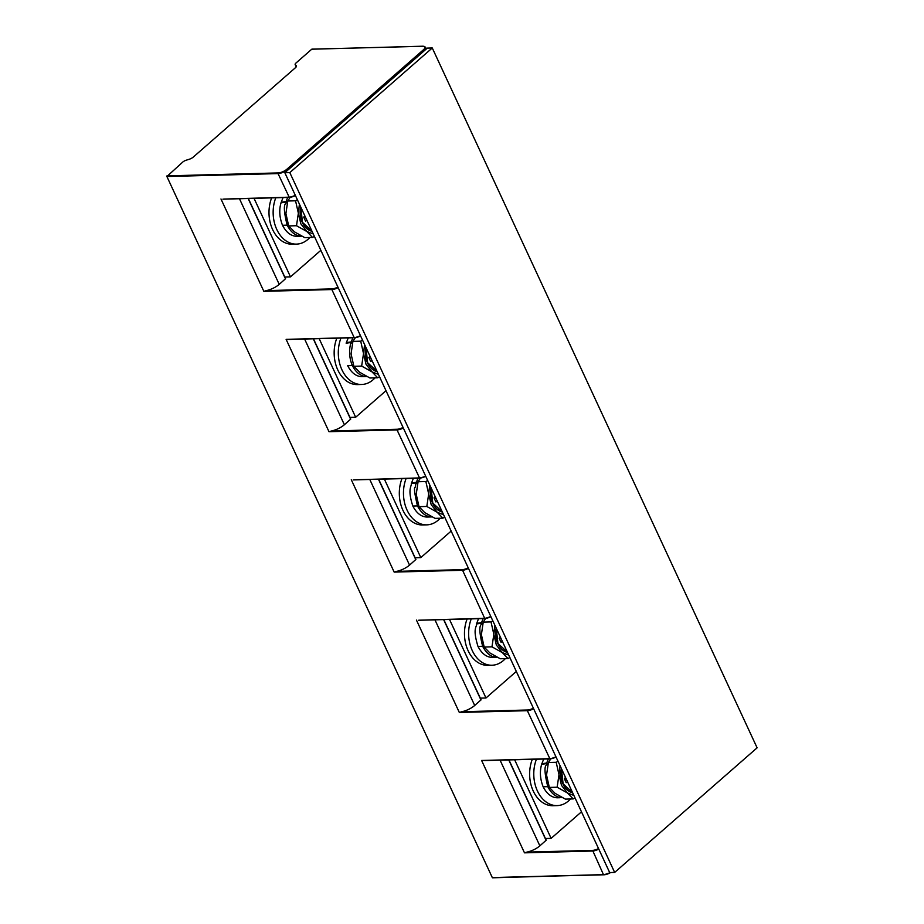 <?xml version="1.0" encoding="UTF-8"?>
<svg xmlns="http://www.w3.org/2000/svg" width="924" height="924" viewBox="0 0 924 924"><rect width="100%" height="100%" fill="white"/><g stroke="black" fill="none" stroke-linecap="round" stroke-linejoin="round"><path stroke-width="1.39" d="M312.127 49.203L423.111 46.2L425.583 47.205A7.196 2.553 155.1 0 1 424.024 50.104L287.376 169.635L287.664 170.247L284.835 172.73L609.678 872.568L614.656 872.429L757.114 747.816L432.27 47.979L289.813 172.603L614.656 872.429M432.27 47.979L427.292 48.117L424.312 50.716L423.504 49.711A6.722 2.391 155.1 0 0 422.926 46.269M545.426 838.507L551.131 838.357L581.485 811.815M598.798 849.121A7.196 2.553 155.1 0 1 592.503 851.039L524.486 852.84L526.911 852.113A12 4.262 -24.9 0 0 539.859 845.853L546.211 840.193L508.858 759.99M551.131 838.357L514.68 759.84M532.282 759.366A31.197 22.523 88.5 0 0 533.264 791.059A31.197 22.523 88.5 0 0 552.991 805.716L557.137 805.601A31.197 22.523 -91.5 0 1 537.41 790.956A31.197 22.523 -91.5 0 1 536.428 759.262M570.501 798.983A31.197 22.523 -91.5 0 1 557.137 805.601M557.137 787.213L567.486 793L573.18 798.914L565.384 799.121L555.035 793.312L549.33 787.421L546.546 775.017L548.394 762.508L556.19 762.3L558.997 774.693L557.137 787.213L549.33 787.421M573.18 798.914L575.005 797.862M548.394 762.508L550.796 758.835M558.004 761.237L556.19 762.3M573.896 795.472L567.486 793L561.492 785.377L558.997 774.693L560.059 765.673M565.511 777.396L564.321 778.62L566.216 782.686L567.521 781.739M566.066 778.586L564.807 779.648M296.488 66.101L296.257 65.592A4.805 1.709 -24.9 0 1 296.431 65.823A4.805 1.709 -24.9 0 1 295.391 67.752L193.312 157.057A4.805 1.709 -24.9 0 1 189.131 159.298L186.302 160.175A4.158 1.478 155.1 0 0 182.686 162.127L166.886 176.519L492.296 877.569L603.58 874.797M296.257 65.592L295.322 64.807A4.158 1.478 155.1 0 1 295.172 64.611A4.158 1.478 155.1 0 1 296.073 62.936L311.769 49.203M287.664 170.247L424.312 50.716M284.835 172.73L289.813 172.603M284.8 277.015L290.494 276.865L320.847 250.312M290.494 276.865L254.042 198.337M271.644 197.875A31.197 22.523 88.5 0 0 272.626 229.568A31.197 22.523 88.5 0 0 292.354 244.213L296.5 244.109A31.197 22.523 -91.5 0 1 276.773 229.452A31.197 22.523 -91.5 0 1 275.791 197.771M304.631 339.096L344.375 424.728A12 4.262 -24.9 0 1 331.427 430.988L329.002 431.716L286.128 339.351L354.158 337.56L331.866 289.547L263.848 291.337L266.274 290.621A12 4.262 -24.9 0 0 279.221 284.361L285.574 278.702L248.221 198.498M349.953 417.394L355.659 417.244L386.001 390.69M344.375 424.728L350.739 419.069L313.386 338.865M355.659 417.244L319.207 338.715M336.798 338.253A31.197 22.523 88.5 0 0 337.791 369.935A31.197 22.523 88.5 0 0 357.507 384.592L361.654 384.476A31.197 22.523 -91.5 0 1 341.938 369.831A31.197 22.523 -91.5 0 1 340.944 338.138M375.029 377.87A31.197 22.523 -91.5 0 1 361.654 384.476M361.654 366.089L372.014 371.875L377.708 377.789L369.912 377.997L359.563 372.199L353.857 366.297L351.074 353.892L352.91 341.383L360.707 341.175L363.513 353.569L361.654 366.089L353.857 366.297M377.708 377.789L379.533 376.738M352.91 341.383L355.324 337.71M362.531 340.124L360.707 341.175M378.424 374.347L372.014 371.875L366.008 364.252L363.513 353.569L364.587 344.548M370.027 356.271L368.849 357.507L370.732 361.573L372.049 360.614M370.582 357.473L369.323 358.524M419.438 478.089L353.222 479.914L419.623 478.158L397.031 429.914L329.002 431.716M354.088 479.822L419.311 477.927A7.196 2.553 -24.9 0 0 425.606 476.01M369.785 479.475L409.54 565.107A12 4.262 -24.9 0 1 396.592 571.367L394.167 572.095L351.293 479.729M409.54 565.107L415.892 559.447L378.54 479.244M415.119 557.761L420.813 557.611L451.166 531.069M420.813 557.611L384.361 479.082M401.963 478.62A31.197 22.523 88.5 0 0 402.945 510.314A31.197 22.523 88.5 0 0 422.672 524.959L426.819 524.855A31.197 22.523 -91.5 0 1 407.091 510.198A31.197 22.523 -91.5 0 1 406.11 478.517M484.603 618.468L418.387 620.281L484.777 618.526L462.289 569.634A6.722 2.391 155.1 0 0 468.225 567.81M419.253 620.189L484.476 618.306A7.196 2.553 -24.9 0 0 490.771 616.389M434.95 619.842L474.693 705.474A12 4.262 -24.9 0 1 461.746 711.746L459.32 712.462L416.447 620.096M474.693 705.474L481.058 699.814L443.705 619.611M480.272 698.14L485.978 697.99L516.32 671.436M485.978 697.99L449.526 619.461M467.117 618.999A31.197 22.523 88.5 0 0 468.11 650.681A31.197 22.523 88.5 0 0 487.826 665.338L491.972 665.234A31.197 22.523 -91.5 0 1 472.256 650.577A31.197 22.523 -91.5 0 1 471.263 618.884M505.347 658.616A31.197 22.523 -91.5 0 1 491.972 665.234M491.972 646.835L502.333 652.621L508.027 658.546L500.231 658.743L489.882 652.945L484.176 647.043L481.392 634.638L483.229 622.129L491.025 621.921L493.832 634.326L491.972 646.835L484.176 647.043M508.027 658.546L509.852 657.484M483.229 622.129L485.643 618.456M492.85 620.87L491.025 621.921M508.743 655.093L502.333 652.621L496.327 644.998L493.832 634.326L494.906 625.294M500.346 637.029L499.168 638.253L501.051 642.319L502.367 641.36M500.9 638.218L499.641 639.269M524.486 852.84L481.612 760.475L549.942 758.904L527.35 710.671L459.32 712.462M440.182 518.237A31.197 22.523 -91.5 0 1 426.819 524.855M426.819 506.468L437.168 512.243L442.862 518.168L435.065 518.376L424.717 512.566L419.011 506.675L416.227 494.271L418.075 481.751L425.872 481.554L428.678 493.947L426.819 506.468L419.011 506.675M442.862 518.168L444.687 517.117M418.075 481.751L420.478 478.089M427.685 480.492L425.872 481.554M443.578 514.726L437.168 512.243L431.173 504.619L428.678 493.947L429.741 484.927M435.192 496.65L434.003 497.874L435.897 501.94L437.202 500.993M435.747 497.84L434.488 498.902M286.128 339.351L354.158 337.56A7.196 2.553 -24.9 0 0 360.452 335.643M289.12 197.343L222.903 199.168L289.304 197.413L278.043 173.585L166.886 176.519M223.77 199.076L288.993 197.182A7.196 2.553 -24.9 0 0 295.287 195.264M309.863 237.491A31.197 22.523 -91.5 0 1 296.5 244.109M296.5 225.722L306.849 231.497L312.543 237.422L304.747 237.63L294.398 231.82L288.692 225.93L285.909 213.525L287.757 201.005L295.553 200.797L298.36 213.201L296.5 225.722L288.692 225.93M312.543 237.422L314.368 236.371M287.757 201.005L290.159 197.343M297.366 199.746L295.553 200.797M313.259 233.98L306.849 231.497L300.854 223.874L298.36 213.201L299.422 204.169M304.874 215.904L303.684 217.128L305.578 221.194L306.883 220.247M305.428 217.094L304.169 218.156M547.805 764.564L546.442 763.605C547.886 766.481 541.603 761.503 547.793 786.671C551.582 793.924 556.398 797.585 562.254 797.666A23.585 15.154 97.3 0 0 562.37 797.666M548.336 758.951L546.442 763.605L541.637 764.344C539.593 771.54 540.101 779.013 543.15 786.786C546.823 793.843 551.489 797.516 557.16 797.793L559.828 797.724M543.693 759.066L541.637 764.344M482.651 624.185L481.288 623.238C482.721 626.102 476.449 621.124 482.64 646.292C486.417 653.545 491.245 657.218 497.1 657.287A23.585 15.154 97.3 0 0 497.204 657.287M483.171 618.572L481.288 623.238L476.472 623.977C476.98 627.384 472.233 627.708 477.985 646.419C481.658 653.476 486.324 657.137 492.007 657.414A22.8 14.16 67.4 0 0 492.446 657.414L494.663 657.357M478.528 618.699L476.472 623.977L478.69 623.631M417.486 483.818L416.123 482.859L415.188 487.294C413.733 487.017 414.495 493.231 417.475 505.925C421.263 513.178 426.079 516.839 431.935 516.92A23.585 15.154 97.3 0 0 432.051 516.909M418.018 478.205L416.123 482.859L411.319 483.599C411.654 486.729 407.23 488.9 412.832 506.04C416.505 513.097 421.171 516.77 426.842 517.047A22.8 14.16 67.4 0 0 427.292 517.036L429.51 516.978M413.374 478.32L411.319 483.599M352.333 343.439L350.97 342.492C348.764 350.242 349.214 357.923 352.321 365.546C356.098 372.799 360.926 376.461 366.782 376.542A23.585 15.154 97.3 0 0 366.886 376.542M352.853 337.826L350.97 342.492L346.154 343.22L348.209 337.953M353.268 364.714L352.321 365.546L347.667 365.673C351.339 372.73 356.017 376.391 361.688 376.669A22.8 14.16 67.4 0 0 362.127 376.669L364.356 376.599M287.168 203.061L285.805 202.113C287.248 204.989 280.965 200.011 287.156 225.167C290.945 232.421 295.761 236.094 301.617 236.174A23.608 15.292 91.3 0 0 301.732 236.163M287.699 197.447L285.805 202.113L281 202.853C278.956 210.037 279.464 217.521 282.513 225.294C286.186 232.351 290.852 236.024 296.523 236.301A22.8 14.16 67.4 0 0 296.974 236.29L299.191 236.232M283.056 197.574L281 202.853M468.48 568.375A7.196 2.553 155.1 0 1 462.185 570.293L394.167 572.095M425.745 476.299L419.796 478.089A6.722 2.391 -24.9 0 0 425.721 476.264M484.95 618.456A6.722 2.391 -24.9 0 0 490.887 616.643L484.95 618.456M549.757 758.847L484.407 760.567M556.063 757.045L550.115 758.835A6.722 2.391 -24.9 0 0 556.04 757.01M526.911 852.113L592.607 850.38A6.722 2.391 155.1 0 0 598.544 848.555M561.318 768.364A19.081 13.779 88.5 0 0 563.005 784.049A19.081 13.779 -91.5 0 0 563.074 784.187A19.081 13.779 88.5 0 0 572.649 792.78M561.342 768.41A18.596 13.433 88.5 0 0 562.959 783.806M563.051 783.991A18.596 13.433 88.5 0 0 572.441 792.33L563.109 783.852L561.422 768.606M572.314 792.064A18.122 13.086 -91.5 0 1 570.72 791.787M565.303 779.024L566.331 779.175M610.718 872.533L603.938 874.797A6.722 2.391 -24.9 0 0 610.649 872.533M492.608 877.8L603.464 874.635A7.196 2.553 -24.9 0 0 610.071 872.556M492.296 877.569L603.464 874.635L592.607 850.38M295.322 64.807L296.246 66.794M311.942 49.134L423.296 46.269M263.848 291.337L220.975 198.983M481.612 760.475L549.63 758.673A7.196 2.553 -24.9 0 0 555.925 756.768M423.504 49.711L286.856 169.242L287.376 169.635A7.196 2.553 155.1 0 1 278.043 173.585L278.147 172.927L166.978 175.86M286.856 169.242A6.722 2.391 155.1 0 1 278.147 172.927M295.403 195.518A6.722 2.391 -24.9 0 1 289.478 197.332L295.426 195.542M266.274 290.621L331.97 288.889A6.722 2.391 155.1 0 0 337.907 287.064M354.285 337.722L288.935 339.443M360.579 335.92L354.631 337.71A6.722 2.391 -24.9 0 0 360.568 335.897M331.427 430.988L397.135 429.256A6.722 2.391 155.1 0 0 403.06 427.442M365.835 347.239A19.081 13.779 88.5 0 0 367.533 362.924A19.081 13.779 -91.5 0 0 367.59 363.063A19.081 13.779 88.5 0 0 377.165 371.656M365.858 347.285A18.596 13.433 88.5 0 0 367.486 362.682M367.579 362.878A18.596 13.433 88.5 0 0 376.957 371.205L367.625 362.728L365.95 347.482M376.83 370.94A18.122 13.086 -91.5 0 1 375.236 370.663M369.831 357.911L370.847 358.05M403.326 428.008A7.196 2.553 155.1 0 1 397.031 429.914L397.135 429.256M415.788 559.632L378.47 479.244M396.592 571.367L462.289 569.634M480.954 700.011L443.636 619.611M496.153 627.985A19.081 13.779 88.5 0 0 497.851 643.67A19.081 13.779 -91.5 0 0 497.909 643.809A19.081 13.779 88.5 0 0 507.484 652.402M496.176 628.043A18.596 13.433 88.5 0 0 497.805 643.427M497.897 643.624A18.596 13.433 88.5 0 0 507.276 651.951L497.944 643.485L496.269 628.228M507.149 651.686A18.122 13.086 -91.5 0 1 505.555 651.408M500.15 638.657L501.166 638.796M461.746 711.746L527.454 710.002A6.722 2.391 155.1 0 0 533.379 708.188M533.645 708.754A7.196 2.553 155.1 0 1 527.35 710.671L527.454 710.002M500.103 760.221L539.859 845.853M546.107 840.39L508.789 759.99M431 487.618A19.081 13.779 88.5 0 0 432.686 503.303A19.081 13.779 -91.5 0 0 432.755 503.441A19.081 13.779 88.5 0 0 442.33 512.023M431.023 487.664A18.596 13.433 88.5 0 0 432.64 503.049M432.732 503.245A18.596 13.433 88.5 0 0 442.122 511.584M441.995 511.307A18.122 13.086 -91.5 0 1 440.401 511.041M434.985 498.279L436.012 498.429M338.161 287.63A7.196 2.553 155.1 0 1 331.866 289.547L331.97 288.889M239.466 198.729L279.221 284.361M285.47 278.886L248.152 198.498M350.635 419.265L313.317 338.865M300.681 206.872A19.081 13.779 88.5 0 0 302.367 222.557A19.081 13.779 -91.5 0 0 302.437 222.696A19.081 13.779 88.5 0 0 312.012 231.277M300.704 206.918A18.596 13.433 88.5 0 0 302.321 222.303M302.414 222.499A18.596 13.433 88.5 0 0 311.804 230.827L302.471 222.361L300.785 207.103M311.677 230.561A18.122 13.086 -91.5 0 1 310.083 230.284M304.666 217.533L305.694 217.671M543.15 786.786L547.793 786.671L548.752 785.839M541.799 763.732L546.615 763.028L547.944 764.021M477.985 646.419L482.64 646.292L483.587 645.46M476.645 623.354L481.462 622.649L482.79 623.642M492.007 657.414L496.662 657.299M412.832 506.04L417.475 505.925L418.433 505.082M411.48 482.986L416.297 482.27L417.625 483.275M426.842 517.047L431.866 516.92M346.327 342.608L351.143 341.903L352.471 342.896M361.688 376.669L366.343 376.553M282.513 225.294L287.156 225.167L288.115 224.336M281.162 202.24L285.978 201.524L287.306 202.529M296.523 236.301L301.189 236.186M295.172 64.611L296.211 66.851M426.368 48.914L425.583 47.205M378.667 479.233L415.892 559.447M443.82 619.611L481.058 699.814M508.985 759.99L546.211 840.193M442.111 511.573L432.79 503.106L431.104 487.849M248.348 198.487L285.574 278.702M313.502 338.865L350.739 419.069M557.565 797.066L557.599 797.793M496.719 657.299L495.449 657.334M431.554 516.932L427.766 517.024M429.544 516.978L427.304 517.047M366.401 376.553L363.028 376.646M301.247 236.174L297.008 236.29M297.043 236.29L298.29 236.255"/></g></svg>
